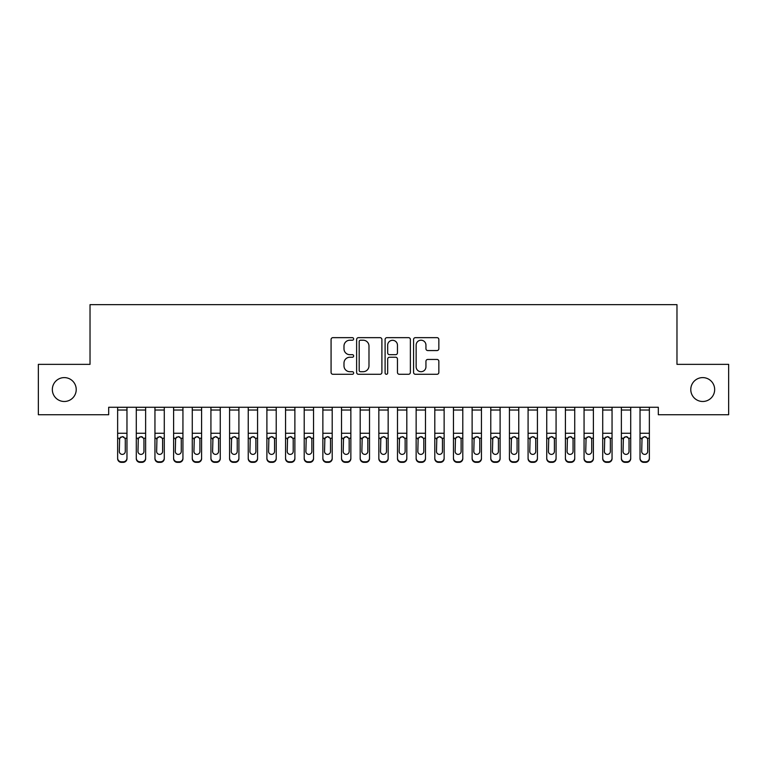 <?xml version="1.0" encoding="UTF-8"?>
<svg xmlns="http://www.w3.org/2000/svg" width="767" height="767" viewBox="0 0 767 767"><rect width="100%" height="100%" fill="white"/><g stroke="black" fill="none" stroke-linecap="round" stroke-linejoin="round"><path stroke-width="1.15" d="M353.654 338.928A1.285 1.285 0 0 0 352.369 337.653L332.907 337.653A1.831 1.831 0 0 0 331.076 339.484L331.076 372.446A1.831 1.831 0 0 0 332.907 374.277L352.369 374.277A1.285 1.285 0 0 0 353.654 372.992A1.285 1.285 0 0 0 352.369 371.707L349.848 371.707A5.858 5.858 0 0 1 343.99 365.849L343.99 363.107A5.858 5.858 0 0 1 349.848 357.24L352.369 357.24A1.285 1.285 0 0 0 353.654 355.965A1.285 1.285 0 0 0 352.369 354.68L349.848 354.68A5.858 5.858 0 0 1 343.99 348.822L343.99 346.07A5.858 5.858 0 0 1 349.848 340.212L352.369 340.212A1.285 1.285 0 0 0 353.654 338.928M690.779 389.54A11.936 11.936 0 0 0 702.716 401.486A11.936 11.936 0 0 0 714.662 389.54A11.936 11.936 0 0 0 702.716 377.604A11.936 11.936 0 0 0 690.779 389.54M52.338 389.54A11.936 11.936 0 0 0 64.284 401.486A11.936 11.936 0 0 0 76.221 389.54A11.936 11.936 0 0 0 64.284 377.604A11.936 11.936 0 0 0 52.338 389.54M437.017 350.557A1.831 1.831 0 0 0 438.849 348.726L438.849 339.484A1.831 1.831 0 0 0 437.017 337.653L415.407 337.653A1.831 1.831 0 0 0 413.576 339.484L413.576 372.446A1.831 1.831 0 0 0 415.407 374.277L437.017 374.277A1.831 1.831 0 0 0 438.849 372.446L438.849 361.276A1.831 1.831 0 0 0 437.017 359.445L427.775 359.445A1.831 1.831 0 0 0 425.944 361.276L425.944 366.818A4.899 4.899 0 0 1 421.045 371.707A4.899 4.899 0 0 1 416.145 366.818L416.145 345.112A4.899 4.899 0 0 1 421.045 340.212A4.899 4.899 0 0 1 425.944 345.112L425.944 348.726A1.831 1.831 0 0 0 427.775 350.557L437.017 350.557M658.316 407.267L108.684 407.267L108.684 414.736L38.35 414.736L38.35 364.354L90.027 364.354L90.027 304.652L676.973 304.652L676.973 364.354L728.65 364.354L728.65 414.736L658.316 414.736L658.316 407.267M381.899 339.484A1.831 1.831 0 0 0 380.068 337.653L358.457 337.653A1.831 1.831 0 0 0 356.626 339.484L356.626 372.446A1.831 1.831 0 0 0 358.457 374.277L380.068 374.277A1.831 1.831 0 0 0 381.899 372.446L381.899 339.484M386.932 337.653L408.543 337.653A1.831 1.831 0 0 1 410.374 339.484L410.374 372.446A1.831 1.831 0 0 1 408.543 374.277L399.291 374.277A1.831 1.831 0 0 1 397.459 372.446L397.459 359.071A1.831 1.831 0 0 0 395.628 357.24L389.502 357.24A1.831 1.831 0 0 0 387.671 359.071L387.671 372.992A1.285 1.285 0 0 1 386.386 374.277A1.285 1.285 0 0 1 385.101 372.992L385.101 339.484A1.831 1.831 0 0 1 386.932 337.653M360.471 340.212A1.285 1.285 0 0 0 359.186 341.497L359.186 370.432A1.285 1.285 0 0 0 360.471 371.707L363.127 371.707A5.858 5.858 0 0 0 368.985 365.849L368.985 346.07A5.858 5.858 0 0 0 363.127 340.212L360.471 340.212M397.459 345.208A4.899 4.899 0 0 0 392.56 340.308A4.899 4.899 0 0 0 387.671 345.208L387.671 352.849A1.831 1.831 0 0 0 389.502 354.68L395.628 354.68A1.831 1.831 0 0 0 397.459 352.849L397.459 345.208M117.639 407.267L117.639 458.1A3.73 3.71 -0 0 0 121.368 461.801L123.238 461.801A3.73 3.71 -0 0 0 126.967 458.1L126.967 458.637A3.73 3.71 180 0 1 123.238 462.348L123.238 461.801M126.967 438.772L126.967 458.637M125.289 451.427L125.289 439.606L125.289 451.427A2.982 2.963 180 0 1 122.308 454.39A2.982 2.963 180 0 0 125.289 451.427M119.316 451.964L119.316 451.427A2.982 2.963 180 0 0 122.308 454.39M120.745 437.046L119.316 439.328M123.861 437.046L122.308 436.605L124.963 438.235L125.289 439.606M126.967 407.267L126.967 458.1M121.368 461.801L121.368 462.348L123.238 462.348M121.368 462.348A3.73 3.71 180 0 1 117.639 458.637M117.639 438.235L119.652 438.235L119.316 451.427M119.652 438.235L122.308 436.605M136.296 438.772L136.296 458.637A3.73 3.71 180 0 0 140.025 462.348L141.895 462.348L141.895 461.801A3.73 3.71 -0 0 0 145.625 458.1L145.625 458.637A3.73 3.71 180 0 1 141.895 462.348M143.947 451.427L143.947 439.606L143.947 451.427A2.982 2.963 180 0 1 140.965 454.39A2.982 2.963 180 0 0 143.947 451.427M137.974 451.964L137.974 451.427A2.982 2.963 180 0 0 140.965 454.39M139.402 437.046L137.974 439.328M142.518 437.046L140.965 436.605L143.621 438.235L143.947 439.606M154.953 438.772L154.953 458.637A3.73 3.71 180 0 0 158.683 462.348L160.552 462.348L160.552 461.801A3.73 3.71 -0 0 0 164.282 458.1L164.282 458.637A3.73 3.71 180 0 1 160.552 462.348M162.604 451.427L162.604 439.606L162.604 451.427A2.982 2.963 180 0 1 159.622 454.39A2.982 2.963 180 0 0 162.604 451.427M156.631 451.964L156.631 451.427A2.982 2.963 180 0 0 159.622 454.39M158.06 437.046L156.631 439.328M161.175 437.046L159.622 436.605L162.278 438.235L162.604 439.606M145.625 407.267L145.625 458.1M140.025 461.801L140.025 462.348A3.73 3.71 180 0 1 136.296 458.637L136.296 458.1A3.73 3.71 -0 0 0 140.025 461.801L141.895 461.801M136.296 407.267L136.296 458.1M136.296 438.235L138.309 438.235L137.974 451.427M138.309 438.235L140.965 436.605M164.282 407.267L164.282 458.1M158.683 461.801L158.683 462.348A3.73 3.71 180 0 1 154.953 458.637L154.953 458.1A3.73 3.71 -0 0 0 158.683 461.801L160.552 461.801M154.953 407.267L154.953 458.1M154.953 438.235L156.967 438.235L156.631 451.427M156.967 438.235L159.622 436.605M173.61 438.772L173.61 458.637A3.73 3.71 180 0 0 177.34 462.348L179.21 462.348L179.21 461.801A3.73 3.71 -0 0 0 182.939 458.1L182.939 458.637A3.73 3.71 180 0 1 179.21 462.348M181.261 451.427L181.261 439.606L181.261 451.427A2.982 2.963 180 0 1 178.28 454.39A2.982 2.963 180 0 0 181.261 451.427M175.288 451.964L175.288 451.427A2.982 2.963 180 0 0 178.28 454.39M176.717 437.046L175.288 439.328M179.833 437.046L178.28 436.605L180.926 438.235L181.261 439.606M192.268 438.772L192.268 458.637A3.73 3.71 180 0 0 195.997 462.348L197.867 462.348L197.867 461.801A3.73 3.71 -0 0 0 201.596 458.1L201.596 458.637A3.73 3.71 180 0 1 197.867 462.348M199.919 451.427L199.919 439.606L199.919 451.427A2.982 2.963 180 0 1 196.937 454.39A2.982 2.963 180 0 0 199.919 451.427M193.946 451.964L193.946 451.427A2.982 2.963 180 0 0 196.937 454.39M195.374 437.046L193.946 439.328M198.49 437.046L196.937 436.605L199.583 438.235L199.919 439.606M182.939 407.267L182.939 458.1M177.34 461.801L177.34 462.348A3.73 3.71 180 0 1 173.61 458.637L173.61 458.1A3.73 3.71 -0 0 0 177.34 461.801L179.21 461.801M173.61 407.267L173.61 458.1M173.61 438.235L175.624 438.235L175.288 451.427M175.624 438.235L178.28 436.605M201.596 407.267L201.596 458.1M195.997 461.801L195.997 462.348A3.73 3.71 180 0 1 192.268 458.637L192.268 458.1A3.73 3.71 -0 0 0 195.997 461.801L197.867 461.801M192.268 407.267L192.268 458.1M192.268 438.235L194.281 438.235L193.946 451.427M194.281 438.235L196.937 436.605M210.925 438.772L210.925 458.637A3.73 3.71 180 0 0 214.655 462.348L216.524 462.348L216.524 461.801A3.73 3.71 -0 0 0 220.254 458.1L220.254 458.637A3.73 3.71 180 0 1 216.524 462.348M218.576 451.427L218.576 439.606L218.576 451.427A2.982 2.963 180 0 1 215.585 454.39A2.982 2.963 180 0 0 218.576 451.427M212.603 451.964L212.603 451.427A2.982 2.963 180 0 0 215.585 454.39M214.031 437.046L212.603 439.328M217.147 437.046L215.585 436.605L218.24 438.235L218.576 439.606M220.254 407.267L220.254 458.1M214.655 461.801L214.655 462.348A3.73 3.71 180 0 1 210.925 458.637L210.925 458.1A3.73 3.71 -0 0 0 214.655 461.801L216.524 461.801M210.925 407.267L210.925 458.1M210.925 438.235L212.938 438.235L212.603 451.427M212.938 438.235L215.585 436.605M229.582 438.772L229.582 458.637A3.73 3.71 180 0 0 233.312 462.348L235.181 462.348L235.181 461.801A3.73 3.71 -0 0 0 238.911 458.1L238.911 458.637A3.73 3.71 180 0 1 235.181 462.348M237.233 451.427L237.233 439.606L237.233 451.427A2.982 2.963 180 0 1 234.242 454.39A2.982 2.963 180 0 0 237.233 451.427M231.26 451.964L231.26 451.427A2.982 2.963 180 0 0 234.242 454.39M232.689 437.046L231.26 439.328M235.805 437.046L234.242 436.605L236.898 438.235L237.233 439.606M238.911 407.267L238.911 458.1M233.312 461.801L233.312 462.348A3.73 3.71 180 0 1 229.582 458.637L229.582 458.1A3.73 3.71 -0 0 0 233.312 461.801L235.181 461.801M229.582 407.267L229.582 458.1M229.582 438.235L231.596 438.235L231.26 451.427M231.596 438.235L234.242 436.605M248.24 438.772L248.24 458.637A3.73 3.71 180 0 0 251.969 462.348L253.839 462.348L253.839 461.801A3.73 3.71 -0 0 0 257.568 458.1L257.568 458.637A3.73 3.71 180 0 1 253.839 462.348M255.89 451.427L255.89 439.606L255.89 451.427A2.982 2.963 180 0 1 252.899 454.39A2.982 2.963 180 0 0 255.89 451.427M249.917 451.964L249.917 451.427A2.982 2.963 180 0 0 252.899 454.39M251.346 437.046L249.917 439.328M254.462 437.046L252.899 436.605L255.555 438.235L255.89 439.606M257.568 407.267L257.568 458.1M251.969 461.801L251.969 462.348A3.73 3.71 180 0 1 248.24 458.637L248.24 458.1A3.73 3.71 -0 0 0 251.969 461.801L253.839 461.801M248.24 407.267L248.24 458.1M248.24 438.235L250.243 438.235L249.917 451.427M250.243 438.235L252.899 436.605M266.897 438.772L266.897 458.637A3.73 3.71 180 0 0 270.626 462.348L272.496 462.348L272.496 461.801A3.73 3.71 -0 0 0 276.225 458.1L276.225 458.637A3.73 3.71 180 0 1 272.496 462.348M274.548 451.427L274.548 439.606L274.548 451.427A2.982 2.963 180 0 1 271.556 454.39A2.982 2.963 180 0 0 274.548 451.427M268.575 451.964L268.575 451.427A2.982 2.963 180 0 0 271.556 454.39M270.003 437.046L268.575 439.328M273.119 437.046L271.556 436.605L274.212 438.235L274.548 439.606M276.225 407.267L276.225 458.1M270.626 461.801L270.626 462.348A3.73 3.71 180 0 1 266.897 458.637L266.897 458.1A3.73 3.71 -0 0 0 270.626 461.801L272.496 461.801M266.897 407.267L266.897 458.1M266.897 438.235L268.901 438.235L268.575 451.427M268.901 438.235L271.556 436.605M285.554 438.772L285.554 458.637A3.73 3.71 180 0 0 289.284 462.348L291.153 462.348L291.153 461.801A3.73 3.71 -0 0 0 294.883 458.1L294.883 458.637A3.73 3.71 180 0 1 291.153 462.348M293.205 451.427L293.205 439.606L293.205 451.427A2.982 2.963 180 0 1 290.214 454.39A2.982 2.963 180 0 0 293.205 451.427M287.232 451.964L287.232 451.427A2.982 2.963 180 0 0 290.214 454.39M288.66 437.046L287.232 439.328M291.776 437.046L290.214 436.605L292.869 438.235L293.205 439.606M294.883 407.267L294.883 458.1M289.284 461.801L289.284 462.348A3.73 3.71 180 0 1 285.554 458.637L285.554 458.1A3.73 3.71 -0 0 0 289.284 461.801L291.153 461.801M285.554 407.267L285.554 458.1M285.554 438.235L287.558 438.235L287.232 451.427M287.558 438.235L290.214 436.605M304.211 438.772L304.211 458.637A3.73 3.71 180 0 0 307.941 462.348L309.81 462.348L309.81 461.801A3.73 3.71 -0 0 0 313.54 458.1L313.54 458.637A3.73 3.71 180 0 1 309.81 462.348M311.862 451.427L311.862 439.606L311.862 451.427A2.982 2.963 180 0 1 308.871 454.39A2.982 2.963 180 0 0 311.862 451.427M305.889 451.964L305.889 451.427A2.982 2.963 180 0 0 308.871 454.39M307.318 437.046L305.889 439.328M310.434 437.046L308.871 436.605L311.527 438.235L311.862 439.606M313.54 407.267L313.54 458.1M307.941 461.801L307.941 462.348A3.73 3.71 180 0 1 304.211 458.637L304.211 458.1A3.73 3.71 -0 0 0 307.941 461.801L309.81 461.801M304.211 407.267L304.211 458.1M304.211 438.235L306.215 438.235L305.889 451.427M306.215 438.235L308.871 436.605M322.869 438.772L322.869 458.637A3.73 3.71 180 0 0 326.598 462.348L328.458 462.348L328.458 461.801A3.73 3.71 -0 0 0 332.197 458.1L332.197 458.637A3.73 3.71 180 0 1 328.458 462.348M330.519 451.427L330.519 439.606L330.519 451.427A2.982 2.963 180 0 1 327.528 454.39A2.982 2.963 180 0 0 330.519 451.427M324.546 451.964L324.546 451.427A2.982 2.963 180 0 0 327.528 454.39M325.975 437.046L324.546 439.328M329.091 437.046L327.528 436.605L330.184 438.235L330.519 439.606M332.197 407.267L332.197 458.1M326.598 461.801L326.598 462.348A3.73 3.71 180 0 1 322.869 458.637L322.869 458.1A3.73 3.71 -0 0 0 326.598 461.801L328.458 461.801M322.869 407.267L322.869 458.1M322.869 438.235L324.872 438.235L324.546 451.427M324.872 438.235L327.528 436.605M341.526 438.772L341.526 458.637A3.73 3.71 180 0 0 345.255 462.348L347.115 462.348L347.115 461.801A3.73 3.71 -0 0 0 350.855 458.1L350.855 458.637A3.73 3.71 180 0 1 347.115 462.348M349.167 451.427L349.167 439.606L349.167 451.427A2.982 2.963 180 0 1 346.185 454.39A2.982 2.963 180 0 0 349.167 451.427M343.204 451.964L343.204 451.427A2.982 2.963 180 0 0 346.185 454.39M344.632 437.046L343.204 439.328M347.748 437.046L346.185 436.605L348.841 438.235L349.167 439.606M350.855 407.267L350.855 458.1M345.255 461.801L345.255 462.348A3.73 3.71 180 0 1 341.526 458.637L341.526 458.1A3.73 3.71 -0 0 0 345.255 461.801L347.115 461.801M341.526 407.267L341.526 458.1M341.526 438.235L343.53 438.235L343.204 451.427M343.53 438.235L346.185 436.605M360.183 438.772L360.183 458.637A3.73 3.71 180 0 0 363.913 462.348L365.773 462.348L365.773 461.801A3.73 3.71 -0 0 0 369.512 458.1L369.512 458.637A3.73 3.71 180 0 1 365.773 462.348M367.824 451.427L367.824 439.606L367.824 451.427A2.982 2.963 180 0 1 364.843 454.39A2.982 2.963 180 0 0 367.824 451.427M361.861 451.964L361.861 451.427A2.982 2.963 180 0 0 364.843 454.39M363.29 437.046L361.861 439.328M366.405 437.046L364.843 436.605L367.498 438.235L367.824 439.606M369.512 407.267L369.512 458.1M363.913 461.801L363.913 462.348A3.73 3.71 180 0 1 360.183 458.637L360.183 458.1A3.73 3.71 -0 0 0 363.913 461.801L365.773 461.801M360.183 407.267L360.183 458.1M360.183 438.235L362.187 438.235L361.861 451.427M362.187 438.235L364.843 436.605M378.84 438.772L378.84 458.637A3.73 3.71 180 0 0 382.57 462.348L384.43 462.348L384.43 461.801A3.73 3.71 -0 0 0 388.16 458.1L388.16 458.637A3.73 3.71 180 0 1 384.43 462.348M386.482 451.427L386.482 439.606L386.482 451.427A2.982 2.963 180 0 1 383.5 454.39A2.982 2.963 180 0 0 386.482 451.427M380.518 451.964L380.518 451.427A2.982 2.963 180 0 0 383.5 454.39M381.947 437.046L380.518 439.328M385.053 437.046L383.5 436.605L386.156 438.235L386.482 439.606M388.16 407.267L388.16 458.1M382.57 461.801L382.57 462.348A3.73 3.71 180 0 1 378.84 458.637L378.84 458.1A3.73 3.71 -0 0 0 382.57 461.801L384.43 461.801M378.84 407.267L378.84 458.1M378.84 438.235L380.844 438.235L380.518 451.427M380.844 438.235L383.5 436.605M397.488 438.772L397.488 458.637A3.73 3.71 180 0 0 401.227 462.348L403.087 462.348L403.087 461.801A3.73 3.71 -0 0 0 406.817 458.1L406.817 458.637A3.73 3.71 180 0 1 403.087 462.348M405.139 451.427L405.139 439.606L405.139 451.427A2.982 2.963 180 0 1 402.157 454.39A2.982 2.963 180 0 0 405.139 451.427M399.176 451.964L399.176 451.427A2.982 2.963 180 0 0 402.157 454.39M400.595 437.046L399.176 439.328M403.71 437.046L402.157 436.605L404.813 438.235L405.139 439.606M406.817 407.267L406.817 458.1M401.227 461.801L401.227 462.348A3.73 3.71 180 0 1 397.488 458.637L397.488 458.1A3.73 3.71 -0 0 0 401.227 461.801L403.087 461.801M397.488 407.267L397.488 458.1M397.488 438.235L399.502 438.235L399.176 451.427M399.502 438.235L402.157 436.605M416.145 438.772L416.145 458.637A3.73 3.71 180 0 0 419.885 462.348L421.745 462.348L421.745 461.801A3.73 3.71 -0 0 0 425.474 458.1L425.474 458.637A3.73 3.71 180 0 1 421.745 462.348M423.796 451.427L423.796 439.606L423.796 451.427A2.982 2.963 180 0 1 420.815 454.39A2.982 2.963 180 0 0 423.796 451.427M417.833 451.964L417.833 451.427A2.982 2.963 180 0 0 420.815 454.39M419.252 437.046L417.833 439.328M422.368 437.046L420.815 436.605L423.47 438.235L423.796 439.606M425.474 407.267L425.474 458.1M419.885 461.801L419.885 462.348A3.73 3.71 180 0 1 416.145 458.637L416.145 458.1A3.73 3.71 -0 0 0 419.885 461.801L421.745 461.801M416.145 407.267L416.145 458.1M416.145 438.235L418.159 438.235L417.833 451.427M418.159 438.235L420.815 436.605M434.803 438.772L434.803 458.637A3.73 3.71 180 0 0 438.542 462.348L440.402 462.348L440.402 461.801A3.73 3.71 -0 0 0 444.131 458.1L444.131 458.637A3.73 3.71 180 0 1 440.402 462.348M442.454 451.427L442.454 439.606L442.454 451.427A2.982 2.963 180 0 1 439.472 454.39A2.982 2.963 180 0 0 442.454 451.427M436.481 451.964L436.481 451.427A2.982 2.963 180 0 0 439.472 454.39M437.909 437.046L436.481 439.328M441.025 437.046L439.472 436.605L442.128 438.235L442.454 439.606M444.131 407.267L444.131 458.1M438.542 461.801L438.542 462.348A3.73 3.71 180 0 1 434.803 458.637L434.803 458.1A3.73 3.71 -0 0 0 438.542 461.801L440.402 461.801M434.803 407.267L434.803 458.1M434.803 438.235L436.816 438.235L436.481 451.427M436.816 438.235L439.472 436.605M453.46 438.772L453.46 458.637A3.73 3.71 180 0 0 457.19 462.348L459.059 462.348L459.059 461.801A3.73 3.71 -0 0 0 462.789 458.1L462.789 458.637A3.73 3.71 180 0 1 459.059 462.348M461.111 451.427L461.111 439.606L461.111 451.427A2.982 2.963 180 0 1 458.129 454.39A2.982 2.963 180 0 0 461.111 451.427M455.138 451.964L455.138 451.427A2.982 2.963 180 0 0 458.129 454.39M456.566 437.046L455.138 439.328M459.682 437.046L458.129 436.605L460.785 438.235L461.111 439.606M462.789 407.267L462.789 458.1M457.19 461.801L457.19 462.348A3.73 3.71 180 0 1 453.46 458.637L453.46 458.1A3.73 3.71 -0 0 0 457.19 461.801L459.059 461.801M453.46 407.267L453.46 458.1M453.46 438.235L455.473 438.235L455.138 451.427M455.473 438.235L458.129 436.605M472.117 438.772L472.117 458.637A3.73 3.71 180 0 0 475.847 462.348L477.716 462.348L477.716 461.801A3.73 3.71 -0 0 0 481.446 458.1L481.446 458.637A3.73 3.71 180 0 1 477.716 462.348M479.768 451.427L479.768 439.606L479.768 451.427A2.982 2.963 180 0 1 476.786 454.39A2.982 2.963 180 0 0 479.768 451.427M473.795 451.964L473.795 451.427A2.982 2.963 180 0 0 476.786 454.39M475.224 437.046L473.795 439.328M478.34 437.046L476.786 436.605L479.442 438.235L479.768 439.606M481.446 407.267L481.446 458.1M475.847 461.801L475.847 462.348A3.73 3.71 180 0 1 472.117 458.637L472.117 458.1A3.73 3.71 -0 0 0 475.847 461.801L477.716 461.801M472.117 407.267L472.117 458.1M472.117 438.235L474.131 438.235L473.795 451.427M474.131 438.235L476.786 436.605M490.775 438.772L490.775 458.637A3.73 3.71 180 0 0 494.504 462.348L496.374 462.348L496.374 461.801A3.73 3.71 -0 0 0 500.103 458.1L500.103 458.637A3.73 3.71 180 0 1 496.374 462.348M498.425 451.427L498.425 439.606L498.425 451.427A2.982 2.963 180 0 1 495.444 454.39A2.982 2.963 180 0 0 498.425 451.427M492.452 451.964L492.452 451.427A2.982 2.963 180 0 0 495.444 454.39M493.881 437.046L492.452 439.328M496.997 437.046L495.444 436.605L498.099 438.235L498.425 439.606M500.103 407.267L500.103 458.1M494.504 461.801L494.504 462.348A3.73 3.71 180 0 1 490.775 458.637L490.775 458.1A3.73 3.71 -0 0 0 494.504 461.801L496.374 461.801M490.775 407.267L490.775 458.1M490.775 438.235L492.788 438.235L492.452 451.427M492.788 438.235L495.444 436.605M509.432 438.772L509.432 458.637A3.73 3.71 180 0 0 513.161 462.348L515.031 462.348L515.031 461.801A3.73 3.71 -0 0 0 518.76 458.1L518.76 458.637A3.73 3.71 180 0 1 515.031 462.348M517.083 451.427L517.083 439.606L517.083 451.427A2.982 2.963 180 0 1 514.101 454.39A2.982 2.963 180 0 0 517.083 451.427M511.11 451.964L511.11 451.427A2.982 2.963 180 0 0 514.101 454.39M512.538 437.046L511.11 439.328M515.654 437.046L514.101 436.605L516.757 438.235L517.083 439.606M518.76 407.267L518.76 458.1M513.161 461.801L513.161 462.348A3.73 3.71 180 0 1 509.432 458.637L509.432 458.1A3.73 3.71 -0 0 0 513.161 461.801L515.031 461.801M509.432 407.267L509.432 458.1M509.432 438.235L511.445 438.235L511.11 451.427M511.445 438.235L514.101 436.605M528.089 438.772L528.089 458.637A3.73 3.71 180 0 0 531.819 462.348L533.688 462.348L533.688 461.801A3.73 3.71 -0 0 0 537.418 458.1L537.418 458.637A3.73 3.71 180 0 1 533.688 462.348M535.74 451.427L535.74 439.606L535.74 451.427A2.982 2.963 180 0 1 532.758 454.39A2.982 2.963 180 0 0 535.74 451.427M529.767 451.964L529.767 451.427A2.982 2.963 180 0 0 532.758 454.39M531.195 437.046L529.767 439.328M534.311 437.046L532.758 436.605L535.404 438.235L535.74 439.606M537.418 407.267L537.418 458.1M531.819 461.801L531.819 462.348A3.73 3.71 180 0 1 528.089 458.637L528.089 458.1A3.73 3.71 -0 0 0 531.819 461.801L533.688 461.801M528.089 407.267L528.089 458.1M528.089 438.235L530.102 438.235L529.767 451.427M530.102 438.235L532.758 436.605M546.746 438.772L546.746 458.637A3.73 3.71 180 0 0 550.476 462.348L552.345 462.348L552.345 461.801A3.73 3.71 -0 0 0 556.075 458.1L556.075 458.637A3.73 3.71 180 0 1 552.345 462.348M554.397 451.427L554.397 439.606L554.397 451.427A2.982 2.963 180 0 1 551.415 454.39A2.982 2.963 180 0 0 554.397 451.427M548.424 451.964L548.424 451.427A2.982 2.963 180 0 0 551.415 454.39M549.853 437.046L548.424 439.328M552.969 437.046L551.415 436.605L554.062 438.235L554.397 439.606M556.075 407.267L556.075 458.1M550.476 461.801L550.476 462.348A3.73 3.71 180 0 1 546.746 458.637L546.746 458.1A3.73 3.71 -0 0 0 550.476 461.801L552.345 461.801M546.746 407.267L546.746 458.1M546.746 438.235L548.76 438.235L548.424 451.427M548.76 438.235L551.415 436.605M565.404 438.772L565.404 458.637A3.73 3.71 180 0 0 569.133 462.348L571.003 462.348L571.003 461.801A3.73 3.71 -0 0 0 574.732 458.1L574.732 458.637A3.73 3.71 180 0 1 571.003 462.348M573.054 451.427L573.054 439.606L573.054 451.427A2.982 2.963 180 0 1 570.063 454.39A2.982 2.963 180 0 0 573.054 451.427M567.081 451.964L567.081 451.427A2.982 2.963 180 0 0 570.063 454.39M568.51 437.046L567.081 439.328M571.626 437.046L570.063 436.605L572.719 438.235L573.054 439.606M574.732 407.267L574.732 458.1M569.133 461.801L569.133 462.348A3.73 3.71 180 0 1 565.404 458.637L565.404 458.1A3.73 3.71 -0 0 0 569.133 461.801L571.003 461.801M565.404 407.267L565.404 458.1M565.404 438.235L567.417 438.235L567.081 451.427M567.417 438.235L570.063 436.605M584.061 438.772L584.061 458.637A3.73 3.71 180 0 0 587.79 462.348L589.66 462.348L589.66 461.801A3.73 3.71 -0 0 0 593.39 458.1L593.39 458.637A3.73 3.71 180 0 1 589.66 462.348M591.712 451.427L591.712 439.606L591.712 451.427A2.982 2.963 180 0 1 588.72 454.39A2.982 2.963 180 0 0 591.712 451.427M585.739 451.964L585.739 451.427A2.982 2.963 180 0 0 588.72 454.39M587.167 437.046L585.739 439.328M590.283 437.046L588.72 436.605L591.376 438.235L591.712 439.606M593.39 407.267L593.39 458.1M587.79 461.801L587.79 462.348A3.73 3.71 180 0 1 584.061 458.637L584.061 458.1A3.73 3.71 -0 0 0 587.79 461.801L589.66 461.801M584.061 407.267L584.061 458.1M584.061 438.235L586.074 438.235L585.739 451.427M586.074 438.235L588.72 436.605M602.718 438.772L602.718 458.637A3.73 3.71 180 0 0 606.448 462.348L608.317 462.348L608.317 461.801A3.73 3.71 -0 0 0 612.047 458.1L612.047 458.637A3.73 3.71 180 0 1 608.317 462.348M610.369 451.427L610.369 439.606L610.369 451.427A2.982 2.963 180 0 1 607.378 454.39A2.982 2.963 180 0 0 610.369 451.427M604.396 451.964L604.396 451.427A2.982 2.963 180 0 0 607.378 454.39M605.825 437.046L604.396 439.328M608.94 437.046L607.378 436.605L610.033 438.235L610.369 439.606M612.047 407.267L612.047 458.1M606.448 461.801L606.448 462.348A3.73 3.71 180 0 1 602.718 458.637L602.718 458.1A3.73 3.71 -0 0 0 606.448 461.801L608.317 461.801M602.718 407.267L602.718 458.1M602.718 438.235L604.722 438.235L604.396 451.427M604.722 438.235L607.378 436.605M621.375 438.772L621.375 458.637A3.73 3.71 180 0 0 625.105 462.348L626.975 462.348L626.975 461.801A3.73 3.71 -0 0 0 630.704 458.1L630.704 458.637A3.73 3.71 180 0 1 626.975 462.348M629.026 451.427L629.026 439.606L629.026 451.427A2.982 2.963 180 0 1 626.035 454.39A2.982 2.963 180 0 0 629.026 451.427M623.053 451.964L623.053 451.427A2.982 2.963 180 0 0 626.035 454.39M624.482 437.046L623.053 439.328M627.598 437.046L626.035 436.605L628.691 438.235L629.026 439.606M630.704 407.267L630.704 458.1M625.105 461.801L625.105 462.348A3.73 3.71 180 0 1 621.375 458.637L621.375 458.1A3.73 3.71 -0 0 0 625.105 461.801L626.975 461.801M621.375 407.267L621.375 458.1M621.375 438.235L623.379 438.235L623.053 451.427M623.379 438.235L626.035 436.605M640.033 438.772L640.033 458.637A3.73 3.71 180 0 0 643.762 462.348L645.632 462.348L645.632 461.801A3.73 3.71 -0 0 0 649.361 458.1L649.361 458.637A3.73 3.71 180 0 1 645.632 462.348M647.684 451.427L647.684 439.606L647.684 451.427A2.982 2.963 180 0 1 644.692 454.39A2.982 2.963 180 0 0 647.684 451.427M641.711 451.964L641.711 451.427A2.982 2.963 180 0 0 644.692 454.39M643.139 437.046L641.711 439.328M646.255 437.046L644.692 436.605L647.348 438.235L647.684 439.606M649.361 407.267L649.361 458.1M643.762 461.801L643.762 462.348A3.73 3.71 180 0 1 640.033 458.637L640.033 458.1A3.73 3.71 -0 0 0 643.762 461.801L645.632 461.801M640.033 407.267L640.033 458.1M640.033 438.235L642.037 438.235L641.711 451.427M642.037 438.235L644.692 436.605M117.639 407.306L126.967 407.306M124.963 438.235L126.967 438.235M117.639 433.259L126.967 433.259M117.639 410.029L126.967 410.029M136.296 407.306L145.625 407.306M143.621 438.235L145.625 438.235M136.296 433.259L145.625 433.259M136.296 410.029L145.625 410.029M154.953 407.306L164.282 407.306M162.278 438.235L164.282 438.235M154.953 433.259L164.282 433.259M154.953 410.029L164.282 410.029M173.61 407.306L182.939 407.306M180.926 438.235L182.939 438.235M173.61 433.259L182.939 433.259M173.61 410.029L182.939 410.029M192.268 407.306L201.596 407.306M199.583 438.235L201.596 438.235M192.268 433.259L201.596 433.259M192.268 410.029L201.596 410.029M210.925 407.306L220.254 407.306M218.24 438.235L220.254 438.235M210.925 433.259L220.254 433.259M210.925 410.029L220.254 410.029M229.582 407.306L238.911 407.306M236.898 438.235L238.911 438.235M229.582 433.259L238.911 433.259M229.582 410.029L238.911 410.029M248.24 407.306L257.568 407.306M255.555 438.235L257.568 438.235M248.24 433.259L257.568 433.259M248.24 410.029L257.568 410.029M266.897 407.306L276.225 407.306M274.212 438.235L276.225 438.235M266.897 433.259L276.225 433.259M266.897 410.029L276.225 410.029M285.554 407.306L294.883 407.306M292.869 438.235L294.883 438.235M285.554 433.259L294.883 433.259M285.554 410.029L294.883 410.029M304.211 407.306L313.54 407.306M311.527 438.235L313.54 438.235M304.211 433.259L313.54 433.259M304.211 410.029L313.54 410.029M322.869 407.306L332.197 407.306M330.184 438.235L332.197 438.235M322.869 433.259L332.197 433.259M322.869 410.029L332.197 410.029M341.526 407.306L350.855 407.306M348.841 438.235L350.855 438.235M341.526 433.259L350.855 433.259M341.526 410.029L350.855 410.029M360.183 407.306L369.512 407.306M367.498 438.235L369.512 438.235M360.183 433.259L369.512 433.259M360.183 410.029L369.512 410.029M378.84 407.306L388.16 407.306M386.156 438.235L388.16 438.235M378.84 433.259L388.16 433.259M378.84 410.029L388.16 410.029M397.488 407.306L406.817 407.306M404.813 438.235L406.817 438.235M397.488 433.259L406.817 433.259M397.488 410.029L406.817 410.029M416.145 407.306L425.474 407.306M423.47 438.235L425.474 438.235M416.145 433.259L425.474 433.259M416.145 410.029L425.474 410.029M434.803 407.306L444.131 407.306M442.128 438.235L444.131 438.235M434.803 433.259L444.131 433.259M434.803 410.029L444.131 410.029M453.46 407.306L462.789 407.306M460.785 438.235L462.789 438.235M453.46 433.259L462.789 433.259M453.46 410.029L462.789 410.029M472.117 407.306L481.446 407.306M479.442 438.235L481.446 438.235M472.117 433.259L481.446 433.259M472.117 410.029L481.446 410.029M490.775 407.306L500.103 407.306M498.099 438.235L500.103 438.235M490.775 433.259L500.103 433.259M490.775 410.029L500.103 410.029M509.432 407.306L518.76 407.306M516.757 438.235L518.76 438.235M509.432 433.259L518.76 433.259M509.432 410.029L518.76 410.029M528.089 407.306L537.418 407.306M535.404 438.235L537.418 438.235M528.089 433.259L537.418 433.259M528.089 410.029L537.418 410.029M546.746 407.306L556.075 407.306M554.062 438.235L556.075 438.235M546.746 433.259L556.075 433.259M546.746 410.029L556.075 410.029M565.404 407.306L574.732 407.306M572.719 438.235L574.732 438.235M565.404 433.259L574.732 433.259M565.404 410.029L574.732 410.029M584.061 407.306L593.39 407.306M591.376 438.235L593.39 438.235M584.061 433.259L593.39 433.259M584.061 410.029L593.39 410.029M602.718 407.306L612.047 407.306M610.033 438.235L612.047 438.235M602.718 433.259L612.047 433.259M602.718 410.029L612.047 410.029M621.375 407.306L630.704 407.306M628.691 438.235L630.704 438.235M621.375 433.259L630.704 433.259M621.375 410.029L630.704 410.029M640.033 407.306L649.361 407.306M647.348 438.235L649.361 438.235M640.033 433.259L649.361 433.259M640.033 410.029L649.361 410.029"/></g></svg>
